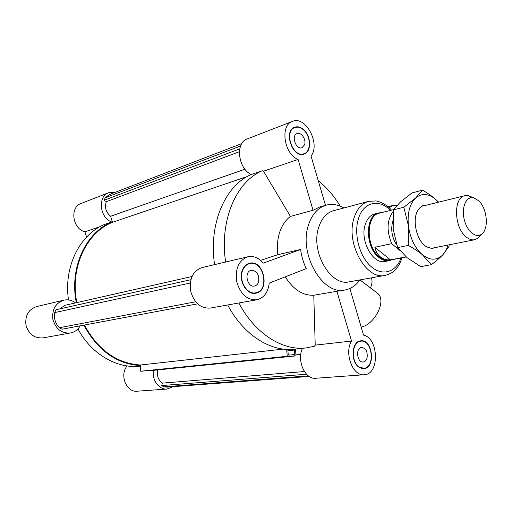 <?xml version="1.0" encoding="UTF-8"?>
<svg xmlns="http://www.w3.org/2000/svg" width="512" height="512" viewBox="0 0 512 512"><rect width="100%" height="100%" fill="white"/><g stroke="black" fill="none" stroke-linecap="round" stroke-linejoin="round"><path stroke-width="0.77" d="M295.942 354.88L300.781 354.381M288.954 355.123L294.125 354.592L294.234 355.968L296.019 355.891L295.501 349.101M296.019 355.891L148.998 370.803L147.296 370.643M147.309 370.893L294.234 355.968M286.707 349.414L287.219 356.275L289.03 356.192L288.928 354.81L288.224 354.842L287.885 350.266L294.477 350.022L294.822 354.56L294.125 354.592M309.146 376.429L166.95 387.13L163.885 386.842L161.619 385.562L162.522 383.11C158.234 380.134 156.621 375.738 157.696 369.92M289.03 356.192L142.406 371.142L140.698 371.226L140.371 365.018C116.774 363.424 98.118 350.093 84.416 325.03M197.574 303.859L62.125 329.203L59.488 327.706C55.315 323.578 53.722 318.541 54.701 312.595L55.962 309.734L190.829 279.725M59.565 308.934L65.082 305.274L191.942 276.525M76.851 302.605C69.677 267.898 86.432 232.499 112.486 222.31L110.611 216.256L244.941 169.216M241.811 143.571L109.549 194.483L105.286 197.715L104.173 200.237L106.304 201.69C104.454 207.347 105.888 212.205 110.611 216.256M162.522 383.11L304.403 371.539M161.619 385.562L306.528 374.24M247.187 176.563L112.486 222.31M105.286 197.715L240.614 145.958M104.173 200.237L239.757 148.838M106.304 201.69L239.373 151.718M54.701 312.595L190.221 283.046M59.488 327.706L195.622 301.779M163.885 386.842L308.339 375.866M287.917 350.733L294.477 350.022M140.371 365.018L283.226 349.101M140.698 371.226L287.219 356.275M294.822 127.558C283.386 131.136 292.934 158.342 303.955 153.741C311.469 151.648 310.976 135.814 303.277 129.702C300.41 127.328 297.594 126.618 294.822 127.558L292.781 128.333M301.901 154.445L303.955 153.741M294.861 127.546L293.722 127.68M304.544 144.806L301.99 147.68C296.013 150.202 290.854 135.462 297.062 133.555C301.222 131.693 306.522 139.712 304.544 144.806M391.456 210.15C387.315 204.672 378.349 200.928 375.603 200.934L368.646 201.37L333.581 210.694C326.694 212.691 321.76 218.163 318.784 227.104C310.202 251.264 330.566 286.778 349.402 281.811L385.114 275.386C390.118 273.978 393.562 272.064 395.437 269.658L398.035 266.419C399.347 264.051 399.181 265.504 402.048 257.766M343.827 207.968C337.914 204.576 332.038 203.635 326.195 205.146C318.054 207.565 312.198 214.048 308.614 224.582C298.195 253.357 322.522 295.77 345.069 289.965C350.995 288.858 355.917 285.517 359.84 279.936M263.533 171.194L298.106 159.462L313.05 210.259L290.438 216.429L263.533 171.194L262.227 170.771L251.277 174.502C225.331 185.286 208.378 223.814 214.605 264.614M298.106 159.462C284.07 154.381 279.77 125.203 292.435 121.414C305.664 115.354 320.781 143.93 311.034 156.045L325.485 205.338M292.435 121.414L247.136 138.995C235.072 142.682 238.067 168.813 251.277 174.502M375.987 292.134L378.176 293.811C386.406 301.312 374.675 324.493 361.178 327.085M362.694 368.627L363.706 368.282M360.781 341.171L359.718 341.024M315.213 345.126L313.773 295.245L336.89 291.283L351.539 341.062L315.213 345.126L314.387 346.259L306.093 347.936L294.592 349.203C271.008 352.173 243.533 335.104 227.686 304.979M359.098 367.264C350.208 361.888 351.603 341.088 360.762 340.813C372.742 338.854 375.968 368.237 363.77 368.634L359.098 367.264M351.539 341.062C343.949 353.114 352.819 376.454 364.224 374.746C379.699 374.49 378.899 338.387 363.526 335.091L349.869 288.506M367.072 357.907C366.349 360.371 365.056 361.741 363.194 362.003C356.973 362.918 355.341 347.648 361.613 347.379C365.946 348.218 367.763 351.725 367.072 357.907M359.187 366.944L363.738 368.275C375.622 367.891 372.48 339.264 360.813 341.171C351.885 341.434 350.522 361.696 359.187 366.944M389.12 207.776L392.979 205.453L396.851 205.485M303.373 129.421C311.277 135.693 311.776 151.942 304.064 154.086C292.755 158.81 282.957 130.893 294.694 127.219C297.536 126.246 300.429 126.982 303.373 129.421M378.803 212.915L374.682 213.946C370.163 215.213 366.976 218.88 365.114 224.954C359.846 241.062 373.158 264.8 385.248 261.44L389.421 260.627C385.946 261.254 382.464 260.211 378.976 257.485C364.928 247.354 364.979 215.136 378.803 212.915L381.574 212.621M269.242 283.085C268.102 292.397 263.962 297.965 256.832 299.789C247.072 300.23 240.358 294.138 236.685 281.51C235.059 268.467 238.81 260.218 247.93 256.762C253.594 255.68 258.707 257.805 263.27 263.136L300.602 249.466C301.491 256.243 303.379 262.63 306.272 268.627L269.242 283.085M247.93 256.762L201.894 267.61C192.896 270.963 189.139 278.778 190.618 291.04C194.099 302.893 200.64 308.576 210.234 308.09L256.832 299.789M336.89 291.283L345.069 289.965M258.56 282.048C257.766 284.269 256.416 285.6 254.522 286.035C247.117 287.91 243.725 271.501 251.264 270.285C257.062 270.842 259.494 274.765 258.56 282.048M302.483 348.333C296.467 360.352 305.133 379.757 315.718 378.259L364.224 374.746M371.283 277.875C372.506 280.589 372.224 283.923 370.438 287.885M242.477 270.81C238.566 280.819 247.174 294.97 255.718 292.806C270.074 290.752 263.661 259.795 249.683 263.603C246.342 264.454 243.942 266.861 242.477 270.81M254.746 293.318L256.224 292.691M250.189 263.507L248.582 263.52M242.202 270.611C243.699 266.56 246.163 264.096 249.587 263.226C263.942 259.309 270.522 291.085 255.782 293.19C247.014 295.411 238.182 280.883 242.202 270.611M290.438 216.429C285.664 219.942 282.106 225.133 279.757 232C277.491 238.944 276.851 246.509 277.83 254.688L300.602 249.466M285.274 276.826C293.293 289.536 302.79 295.674 313.773 295.245M326.195 205.146L320.013 206.842L313.05 210.259M253.133 293.274L255.718 292.806M249.683 263.603L247.123 264.198M238.874 302.989C254.854 333.581 282.47 350.925 306.093 347.936M340.282 206.214C334.074 195.981 326.733 187.469 318.253 180.685M262.227 170.771C236.23 181.6 219.296 220.608 225.645 262.016M260.557 260.358L277.83 254.688M128.16 366.061L126.771 365.875M76.346 302.72C69.158 267.974 85.754 232.499 111.75 222.01C99.546 217.811 97.408 196.32 108.781 192.71L115.347 192.256M80.192 325.824C77.901 329.754 74.65 332.147 70.432 332.992C61.632 333.568 55.789 329.075 52.896 319.52C51.821 309.587 55.437 303.142 63.744 300.179C67.955 299.29 71.885 300.198 75.526 302.906M140.403 365.594C116.538 364 97.696 350.515 83.878 325.133M172.998 386.675L167.027 389.043C159.085 389.939 151.77 380.019 153.395 370.355M63.744 300.179L36.621 306.579C28.506 309.446 24.947 315.616 25.952 325.088C28.723 334.202 34.406 338.464 42.982 337.882L70.432 332.992M86.566 237.094L84.922 231.814L99.987 226.701M108.781 192.71L81.178 203.424C69.562 207.123 72.378 228.781 84.922 231.814M111.75 222.01L104.563 224.461C79.872 234.502 63.456 266.899 68.506 299.942M126.874 366.208C119.398 375.366 126.618 392.614 137.261 391.2L167.027 389.043M140.429 366.125L140.262 366.144C117.229 369.005 91.379 354.349 77.946 328.883M478.573 200.64C487.149 208.109 489.152 228.992 481.709 234.118C475.968 238.835 466.714 231.046 464.115 218.976C461.35 206.938 466.432 195.962 473.632 197.798L478.573 200.64M472.614 197.638L468.506 195.706L464.832 195.712C453.331 197.402 453.901 227.021 465.811 236.646C468.787 239.238 471.731 240.275 474.63 239.738L477.952 238.189L480.192 235.763M390.49 259.872C386.592 260.102 383.226 259.11 380.403 256.89C377.606 254.618 375.763 251.405 374.867 247.264L390.49 259.872L406.035 256.832M374.867 247.264L391.674 243.68L399.661 250.259M406.182 256.96L389.862 260.147C386.438 260.774 383.008 259.738 379.578 257.056C365.747 247.072 365.798 215.341 379.405 213.158L393.459 209.651M391.674 243.68C386.445 230.611 386.931 219.923 393.146 211.622M396.762 244.979C391.942 237.459 390.592 229.619 392.723 221.453M392.051 259.718L389.421 260.627M422.502 190.176C427.974 193.312 432.467 196.467 435.987 199.635C428.685 193.408 421.894 192.864 415.622 197.99C409.664 203.968 407.251 213.216 408.403 225.734L403.834 207.232L415.622 197.99L422.502 190.176L412.058 192.915L400.544 201.856L393.318 209.856L393.197 229.21L397.664 247.603L407.021 257.664L420.73 266.611L431.366 264.672L422.317 254.688C429.952 260.557 436.73 260.653 442.662 254.97C439.853 257.882 436.09 261.114 431.366 264.672M449.171 244.819L449.005 246.406L442.662 254.97C445.043 252.461 446.829 249.158 448.019 245.043M438.49 202.182L435.987 199.635L438.586 202.157M436.058 247.43L431.853 248.474L426.765 246.912C416.499 241.536 411.424 218.726 418.445 209.504C420.646 206.394 423.379 204.922 426.643 205.094M408.403 225.734C410.176 238.304 414.816 247.955 422.317 254.688C418.637 251.61 413.958 248.518 408.275 245.402L408.403 225.734M393.318 209.856L403.834 207.232M397.664 247.603L408.275 245.402M390.426 210.406C379.04 198.246 362.925 202.061 358.24 219.315C353.658 234.662 359.738 256.864 371.155 266.624C382.515 276.582 396.115 272.166 401.005 257.971M368.646 201.37C361.773 203.373 356.877 209.011 353.965 218.272C345.568 243.309 366.317 280.429 385.114 275.386M360.019 279.904L378.176 293.811M392.979 205.453L387.942 206.733M361.632 368.442L363.738 368.275M358.72 341.402L360.813 341.171M473.632 197.798L468.506 195.706M481.709 234.118L477.952 238.189M431.078 248.422L474.63 239.738M421.709 206.31L464.832 195.712"/></g></svg>
